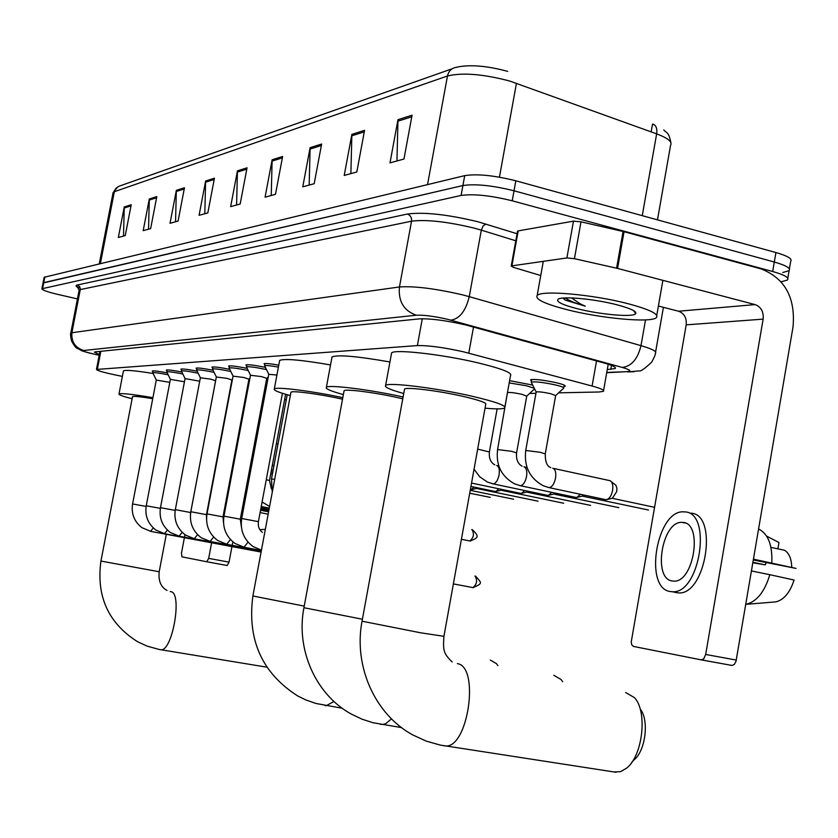 <?xml version="1.0" encoding="UTF-8"?>
<svg xmlns="http://www.w3.org/2000/svg" width="838" height="838" viewBox="0 0 838 838"><rect width="100%" height="100%" fill="white"/><g stroke="black" fill="none" stroke-linecap="round" stroke-linejoin="round"><path stroke-width="1.26" d="M509.609 380.661L532.675 385.082M531.46 380.85L530.538 379.782C534.55 378.954 543.171 379.949 556.401 382.746C562.832 384.307 565.744 385.47 565.137 386.213L563.964 386.507M558.621 392.833L599.107 391.995L603.444 391.315C604.669 390.194 600.877 388.434 592.089 386.025L463.644 351.855C443.773 347.435 428.354 345.34 417.387 345.57L96.464 369.453C96.957 370.585 103.587 372.491 116.367 375.162L122.39 376.388M529.647 393.441L535.932 393.315M266.463 379.865L267.626 380.117M248.697 380.421L249.483 380.588M264.86 364.499L264.043 363.744C265.437 363.189 270.349 363.661 278.771 365.148M246.686 365.64L245.88 364.918C248.299 364.362 254.804 365.19 265.395 367.39M229.319 366.74L228.533 366.049C230.754 365.525 236.965 366.3 247.168 368.395M212.716 367.788L211.941 367.128C213.994 366.625 219.923 367.369 229.748 369.359M196.815 368.793L196.061 368.154C197.957 367.683 203.634 368.395 213.093 370.291M181.584 369.757L180.84 369.149C182.6 368.689 188.037 369.38 197.15 371.192M166.982 370.679L166.249 370.092C167.883 369.663 173.089 370.312 181.877 372.051M152.966 371.569L152.244 371.004C153.763 370.595 158.759 371.224 167.244 372.879M607.288 369.537L615.186 368.563C616.443 367.306 612.704 365.452 603.978 362.98L465.698 324.935C445.764 320.43 430.282 318.409 419.262 318.88L95.27 351.876L94.369 352.159L99.355 354.474M77.442 298.915L57.874 294.421C47.431 291.938 42.11 290.053 41.91 288.754L461.099 195.453C473.554 193.704 490.597 195.484 512.217 200.806L772.678 271.512C784.452 274.854 789.386 277.682 787.49 280.007L781.121 281.788M41.91 288.754L43.031 283.014L43.754 282.636L462.901 185.544C475.376 183.69 492.419 185.439 514.029 190.792L774.302 262.022C786.065 265.395 790.988 268.275 789.092 270.664L782.786 272.507M44.121 277.451L43.031 283.014L462.901 185.544C475.376 183.69 492.419 185.439 514.029 190.792L774.302 262.022C786.065 265.395 790.988 268.275 789.092 270.664L787.793 278.279M123.521 236.065L124.254 206.955L118.347 237.479L125.25 235.583L131.22 204.734L124.254 206.955M148.546 229.193L149.3 198.973L143.193 230.66L150.641 228.617L156.811 196.574L149.3 198.973M175.551 221.766L176.347 190.352L170.02 223.296L178.085 221.075L184.465 187.754L176.347 190.352M204.807 213.732L205.624 181.008L199.077 215.314L207.824 212.904L214.444 178.201L205.624 181.008M396.95 160.959L397.977 119.687L389.995 162.876L403.968 159.042L412.055 115.194L397.977 119.687M350.881 173.613L351.866 134.394L344.209 175.446L356.82 171.989L364.561 130.34L351.866 134.394M309.18 185.072L310.112 147.698L302.769 186.832L314.198 183.69L321.635 144.031L310.112 147.698M271.24 195.495L272.13 159.807L265.07 197.181L275.493 194.322L282.626 156.465L272.13 159.807M236.588 205.006L237.437 170.868L230.649 206.64L240.171 204.022L247.042 167.81L237.437 170.868M657.474 219.87L670.578 145.225C672.568 141.884 667.917 138.102 656.646 133.86L509.672 81.024C483.233 74.058 462.503 72.382 447.482 75.986C448.623 71.052 451.473 68.192 456.008 67.407L458.795 66.778C471.742 64.536 488.051 66.066 507.713 71.387M44.152 277.284L464.713 175.634C477.199 173.686 494.231 175.404 515.831 180.788L775.925 252.542C787.678 255.946 792.591 258.869 790.684 261.32L789.396 268.893M654.677 125.03L652.498 124.192L651.136 131.87M566.781 309.62C544.857 303.922 534.99 299.218 537.168 295.531C540.95 289.917 592.717 294.4 628.039 303.702C649.764 309.515 659.202 314.156 656.374 317.623C651.126 323.101 600.93 318.45 566.781 309.62M616.894 304.781C630.553 308.405 636.828 311.369 635.717 313.663C633.538 317.55 599.872 314.585 576.973 308.635C562.172 304.76 555.866 301.638 558.066 299.271C561.732 295.908 594.54 298.915 616.894 304.781M562.989 298.066L565.304 300.13L585.312 306.195L580.137 303.785L571.506 297.919M564.194 299.323L565.304 300.13M565.137 297.919C569.494 300.842 576.219 303.607 585.312 306.195M517.486 231.372L518.188 230.89L511.882 265.856L566.897 257.947L573.464 221.148L581.006 221.819L624.048 231.717L761.239 268.946C784.976 278.394 795.576 297.71 793.031 326.904L736.005 661.329L734.36 664.377L732.119 665.466L701.238 659.873L703.752 658.804L705.68 654.468L763.135 319.131C763.764 311.767 761.093 306.928 755.122 304.603L617.564 268.422L574.439 258.691L566.897 257.947M518.188 230.89L573.464 221.148M658.396 306.038L678.539 311.223C684.248 313.391 686.804 317.948 686.196 324.861L631.224 642.023L631.737 644.789L633.402 646.412L701.238 659.873M511.882 265.856L511.232 266.075L513.432 267.353L540.751 275.534M672.579 581.017L673.48 581.09C693.895 583.374 703.386 522.566 682.698 522.43L682.174 522.399C662.02 520.461 652.278 579.519 672.579 581.017M753.341 559.994L796.037 568.405L753.477 559.166M791.742 567.431C791.554 558.936 789.166 553.216 784.609 550.262L770.96 547.392M675.638 592.539L678.089 592.875C706.025 596.09 718.815 513.066 690.491 513.181M684.52 511.903L683.902 511.871C656.531 509.326 643.238 589.219 670.746 591.586L672.076 591.701C699.908 594.896 712.74 511.756 684.52 511.903M771.808 562.947C772.542 545.098 768.153 533.785 758.62 529.008M777.894 548.848L778.963 542.532L766.655 536.131M752.87 562.78L765.304 564.854L752.943 562.319M766.121 562.623L765.304 564.854M745.789 604.334L746.03 604.303C756.714 601.747 764.644 591.879 769.818 574.69L794.078 580.022C790.004 592.55 783.939 599.84 775.873 601.873L745.789 604.355M751.477 570.95L769.818 574.69M613.95 771.955L620.57 771.662L626.573 768.163C642.861 755.719 647.711 711.431 634.46 697.625L625.651 692.534M404.534 389.094L362.047 621.209L420.76 632.816L443.931 636.325L485.705 404.461C486.962 402.91 479.566 400.25 463.54 396.479C439.238 390.843 406.367 386.768 404.534 389.094L404.398 389.785M403.717 393.514C390.162 389.764 384.129 387.072 385.616 385.438C388.099 382.013 436.546 387.973 472.391 396.311C495.876 401.842 506.655 405.739 504.696 407.991C502.653 409.101 496.096 409.164 485.034 408.169M391.367 354.107L391.587 352.955C394.174 348.901 442.663 354.369 478.414 362.959C501.847 368.689 512.542 372.889 510.52 375.56L504.905 406.839M640.148 708.979C649.377 719.716 645.627 750.963 633.968 759.93L631.695 762.454M562.675 681.713L561.062 679.503L553.813 675.302M402.753 398.804L398.134 397.736C375.351 392.53 345.507 388.717 344.083 390.749L343.978 391.283M343.371 394.593C330.863 391.168 325.196 388.748 326.38 387.313C328.318 384.422 369.684 389.544 403.088 396.971M331.858 357.805L332.016 356.915C337.808 354.547 357.114 356.234 389.932 361.974M497.887 665.634L496.41 663.591L490.366 660.093M342.512 399.213L340.815 398.836C319.372 394.007 292.064 390.414 290.954 392.215L290.88 392.634M290.325 395.578C278.698 392.446 273.356 390.236 274.298 388.979C275.849 386.496 311.736 390.979 342.805 397.662M279.525 361.105L279.651 360.413C284.333 358.392 301.292 359.89 330.528 364.928M152.736 398.679C140.616 396.688 133.881 396.007 132.53 396.636L132.498 396.803M132.121 398.773C122.956 396.405 118.577 394.803 118.996 393.975C121.374 393.001 132.676 394.248 152.925 397.704M123.385 371.192L123.437 370.899C125.407 369.768 135.285 370.616 153.082 373.476M268.757 374.324L276.917 375.036M264.787 366.143L264.619 365.766C265.929 365.253 270.517 365.703 278.405 367.096M250.489 375.256L261.571 376.608L266.746 378.336L240.307 519.183L241.323 526.379M246.602 367.254L246.445 366.897C248.76 366.395 254.909 367.18 264.902 369.254L266.505 369.631M233.037 376.157L243.806 377.488L248.928 379.174M229.224 368.301L229.088 367.987C231.298 367.505 237.28 368.27 247.032 370.302L248.237 370.574M216.34 377.006L226.826 378.315L231.906 379.97L206.473 514.637L206.546 519.078M212.611 369.317L212.475 369.013C214.601 368.563 220.415 369.317 229.937 371.297L230.785 371.485M200.366 377.823L210.568 379.122L215.607 380.735L190.645 512.51M196.71 370.291L196.584 370.008C198.616 369.579 204.283 370.323 213.585 372.25L214.109 372.365M185.062 378.608L199.727 381.206M181.469 371.213L181.364 370.962C183.313 370.553 188.833 371.286 197.915 373.161L198.145 373.214M170.386 379.363L184.454 381.793M166.867 372.114L166.752 371.873C168.616 371.485 173.979 372.198 182.852 374.02M156.297 380.085L169.81 382.369M152.841 372.973L152.736 372.742C154.464 372.376 159.618 373.057 168.187 374.806M267.144 379.143L267.94 378.65M266.128 381.636L267.332 381.898M264.766 388.895L265.971 389.178M247.042 389.23L247.818 389.408M248.373 382.159L249.158 382.317M536.131 392.184L536.173 391.975C538.425 391.556 543.275 392.132 550.702 393.692L555.646 395.588L545.287 453.787M553.248 468.369L610.074 480.698C612.442 482.07 613.269 485.317 612.578 490.44C611.53 495.373 609.655 498.421 606.942 499.584L605.109 499.532M531.554 382.84L531.229 382.138C534.99 381.384 543.076 382.317 555.468 384.935C561.502 386.402 564.236 387.47 563.67 388.172L555.699 395.536M611.352 481.693L615.846 485.223L616.894 488.177L616.747 491.539L612.442 498.201M507.765 392.792L507.797 392.593C509.933 392.205 514.605 392.76 521.812 394.279L526.735 396.133L516.606 452.782M509.2 382.914L526.379 385.752L534.288 388.277M580.346 494.273L577.015 497.384L575.329 497.343M584.055 495.059L582.42 496.033M551.771 492.356L548.628 495.3L547.067 495.258M555.416 493.121L553.939 493.98M524.63 490.523L521.665 493.31L520.209 493.278M528.212 491.278L526.557 492.053M498.809 488.784L496.012 491.424L494.661 491.393M502.339 489.518L500.841 490.188M474.235 487.119L470.925 489.717M477.702 487.842L476.361 488.418M284.627 399.537L286.24 399.988M232.849 541.851L229.036 562.13L227.182 565.503L206.777 561.764L208.672 558.38L211.805 541.788M184.957 534.707L181.469 553.122L181.94 556.841L206.777 561.764M208.316 504.843L209.427 500.255M241.533 512.657L242.528 509.179L243.429 509.284M240.37 518.827L243.104 511.002M265.332 529.344L259.843 529.668M260.115 512.563L268.17 514.186M473.512 327.009L468.777 353.144M422.3 318.733L417.387 345.57M596.52 360.916L592.089 386.025M100.832 351.311L97.365 369.212M606.775 372.428L626.562 371.674C631.915 371.276 630.49 369.862 622.267 367.442L447.471 319.268C434.063 316.23 423.661 314.889 416.266 315.224L83.632 350.494C81.977 350.965 85.392 352.159 93.866 354.107L99.219 355.218M70.832 332.885L399.454 286.963C414.171 285.936 435.111 288.534 462.251 294.787L469.249 296.652L481.316 230.136L474.35 228.156C447.324 221.661 426.385 219.336 411.542 221.19L80.28 289.571L79.107 290.367M78.866 287.979C75.734 286.491 75.231 285.496 77.368 284.983L407.341 214.046C410.463 215.24 411.867 217.618 411.542 221.19L399.454 286.963C398.165 301.313 403.78 310.741 416.266 315.224M407.341 214.046C424.018 211.867 447.607 214.444 478.121 221.808L517.067 233.729M772.678 271.512L775.925 252.542M512.217 200.806L515.831 180.788M461.099 195.453L464.713 175.634M42.623 288.387L44.875 276.896M450.949 320.168C459.685 318.702 465.781 310.867 469.249 296.652L640.997 345.644L645.511 319.896M622.267 367.442C631.464 366.321 637.708 359.052 640.997 345.644C652.352 348.985 657.139 351.541 655.379 353.332C655.473 354.631 654.248 357.564 651.681 362.131C644.632 368.762 640.442 371.684 639.101 370.888L627.809 371.925L634.209 371.716M515.799 240.778L481.316 230.136L483.107 225.946L485.956 224.06M83.632 350.494C74.98 347.644 71.094 341.569 71.974 332.277L80.343 289.152L79.725 286.68L77.368 284.983M626.562 371.674L606.722 372.721M611.468 365.399L610.766 369.39M516.449 83.245L499.438 177.164M642.254 215.67L656.646 133.86C657.348 128.685 656.164 125.438 653.095 124.118M452.143 68.779L119.122 186.193L116 188.267L113.025 192.96M427.548 184.601L447.482 75.986L114.345 191.713L100.403 263.509M237.311 172.136L246.791 169.129M271.994 161.137L282.364 157.848M309.966 149.091L321.363 145.477M351.709 135.85L364.279 131.859M397.82 121.217L411.762 116.796M205.499 182.223L214.203 179.468M176.221 191.514L184.234 188.969M149.185 200.093L156.591 197.747M124.139 208.034L131 205.855M686.196 324.861L763.135 319.131M678.539 311.223L755.122 304.603M624.048 231.717L617.564 268.422M705.68 654.468L736.298 660.072M616.59 268.181L623.074 231.477M581.006 221.819L574.439 258.691M457.38 663.623C480.132 666.723 467.96 749.193 445.083 745.914L443.155 745.611M616.066 772.28L440.285 745.087L426.217 741.117L412.841 734.968C374.701 714.353 353.437 665.801 362.047 621.209L362.068 621.073M362.404 619.24L303.932 607.718M391.482 718.868L385.909 723.55L383.144 724.441L380.169 724.252M304.225 606.104L252.887 595.986M333.964 701.479L326.244 705.722L324.851 705.502M166.353 534.068L159.189 571.746L100.937 561.062L132.53 396.636M170.25 591.576L170.921 591.67C182.632 592.864 172.46 651.702 160.833 649.743L160.037 649.607M453.368 583.908L473.009 587.606C483.034 583.332 481.85 583.164 475.586 576.177L474.937 575.999C477.65 580.21 477 584.086 473.009 587.606L472.674 587.543M473.501 587.668L472.862 587.595M265.038 363.514L264.619 365.766L268.768 374.23L241.69 518.513L258.418 521.645C257.8 526.295 259.131 529.867 262.409 532.371M246.864 364.698L246.445 366.897L250.499 375.173L223.956 516.145L240.307 519.204M248.006 542.113L244.015 547.235M229.486 365.839L229.088 367.987L233.048 376.073L207.017 513.883L223.002 516.878L223.516 522.818M230.44 539.536L226.679 544.281M212.873 366.929L212.475 369.013L216.351 376.932L190.823 511.725L206.462 514.658M213.638 537.053L210.097 541.463M196.972 367.966L196.584 370.008L200.376 377.76L175.32 509.651L190.635 512.531L190.456 514.469M197.569 534.654L194.238 538.771M181.741 368.971L181.364 370.962L185.072 378.556L160.477 507.671L175.194 510.394M182.181 532.34L179.039 536.184M167.129 369.925L166.752 371.873L170.386 379.31L146.241 505.775L160.351 508.362M167.432 530.108L164.458 533.701M153.103 370.846L152.736 372.742L156.297 380.033L132.582 503.952L146.126 506.424M153.281 527.961L150.473 531.323M471.825 529.522C474.486 533.596 473.837 537.399 469.867 540.96L469.51 540.887M461.413 539.284L469.867 540.96C479.106 537.912 479.095 536.037 472.223 529.626L472.087 529.585M470.652 541.034L469.762 540.95M271.47 479.011L274.686 479.326M266.274 479.65L269.48 480.53L271.46 488.963M248.027 478.048L249.242 478.299M230.607 476.518L231.393 476.686M227.035 496.704L226.501 498.296M525.719 450.477L540.269 452.3L545.266 453.945C545.182 461.885 547.036 466.431 550.817 467.583M552.734 468.222C555.343 469.207 556.275 472.527 555.531 478.184C554.211 483.987 552.074 487.129 549.089 487.632L548.23 487.444M582.159 496.096L648.56 510.038M497.583 449.535L511.599 451.315L516.575 452.929C516.019 459.35 517.842 463.77 522.043 466.19M523.96 466.818C526.421 467.782 527.28 471.008 526.547 476.508C525.269 482.154 523.216 485.223 520.398 485.715L519.602 485.537M553.709 494.043L618.842 507.66M477.66 449.116L489.392 451.965C488.837 458.177 490.628 462.471 494.755 464.86M496.672 465.488C498.998 466.42 499.804 469.563 499.071 474.926C497.835 480.425 495.866 483.421 493.184 483.893L492.451 483.736M526.673 492.084L590.581 505.398M500.956 490.22L563.691 503.24M476.466 488.439L538.048 501.187M470.233 490.324L513.589 499.218M469.709 493.226L490.22 497.343M276.393 443.585L278.017 443.993M208.672 558.38L229.036 562.13M608.22 364.237L603.59 390.498M99.952 351.405L96.464 369.453M78.803 287.853L77.19 286.606L79.149 290.116L70.874 332.686C70.277 333.419 70.507 336.195 71.565 341.003C74.278 345.895 76.237 348.367 77.452 348.451C83.905 351.363 76.698 349.635 93.783 354.107L99.209 355.239M655.609 351.97L663.413 307.326M615.343 367.652L615.186 368.563M663.759 129.89C666.42 133.42 668.515 130.979 670.882 142.617M99.272 263.781L113.099 192.583L117.917 186.717M537.168 295.531L543.296 261.341M633.518 310.573L635.717 313.663M656.762 315.371L662.889 280.342M732.119 665.466L701.542 659.904M511.232 266.075L517.528 231.152M678.089 592.875L672.076 591.701M765.471 602.742L746.03 604.303M685.264 523.048L682.174 522.399M452.185 661.978C443.69 653.619 442.893 651.053 443.899 636.482M385.616 385.438L391.587 352.955M344.083 390.749L303.911 607.822C295.762 649.513 315.748 694.87 351.551 714.206L361.953 719.151L372.847 722.702L401.549 727.604M326.38 387.313L332.016 356.915M290.954 392.215L252.867 596.069C247.084 639.834 262.043 673.144 297.752 695.98L305.545 699.803L315.716 703.428L342.239 708.257M274.298 388.979L279.651 360.413M100.937 561.062C96.129 596.31 108.343 623.189 137.568 641.719L147.205 646.15L159.094 649.44L266.851 667.174M167.024 590.434C160.896 587.166 158.277 580.954 159.178 571.788M118.996 393.975L123.437 370.899M261.446 550.168L253.076 546.554C243.795 539.557 240.003 530.213 241.69 518.513M282.427 393.294L258.418 521.624M261.383 550.493L244.371 547.298L235.007 543.485C225.988 536.645 222.3 527.531 223.956 516.145M266.746 378.326L268.265 376.953M261.33 550.786L227.014 544.354L217.754 540.552C208.976 533.858 205.394 524.965 207.017 513.883M249.923 378.273L248.938 379.164L223.002 516.857M261.278 551.069L210.422 541.526L201.256 537.755C192.709 531.187 189.231 522.514 190.823 511.725M261.226 551.331L194.531 538.824L185.46 535.073C177.143 528.642 173.759 520.168 175.32 509.651M261.184 551.582L179.322 536.236L170.334 532.497C162.237 526.191 158.948 517.915 160.477 507.671M261.131 551.823L164.73 533.754L155.837 530.035C147.938 523.855 144.744 515.768 146.241 505.775M261.089 552.053L150.725 531.376L141.915 527.668C134.216 521.603 131.116 513.694 132.582 503.952M287.225 394.729L271.481 478.969L272.266 492.22M269.606 506.466L262.084 502.004M267.657 380.18L267.175 377.948M285.611 394.269L269.49 480.488M244.057 499.218L245.125 500.202M261.247 506.529L269.302 508.111M226.847 496.494L227.527 497.206M243.093 504.319L244.308 504.56M260.995 507.828L269.061 509.41M225.768 502.213L226.553 502.371M242.863 505.565L244.078 505.806M260.765 509.075L268.83 510.656M225.537 503.408L226.323 503.554M242.643 506.749L243.858 506.99M260.545 510.258L268.61 511.829M606 499.72L549.089 487.632L543.139 485.705C529.637 478.205 523.844 466.41 525.751 450.32L536.173 391.975L531.208 382.159M531.229 382.138L531.701 379.478M612.683 498.139L606.942 499.584M563.744 387.785L564.215 385.124M654.478 507.294L612.149 498.275M576.146 497.51L520.398 485.715L514.48 483.798C501.354 476.466 495.729 464.996 497.604 449.388L507.545 392.121M524.41 466.955L527.05 467.531M526.788 396.081L534.529 388.926M582.651 495.981L577.015 497.384M547.811 495.415L493.184 483.893L487.307 481.986L479.713 476.78L474.036 469.196M497.081 465.614L498.82 465.991M497.133 408.871L489.413 451.829M554.169 493.928L548.628 495.3M471.543 483.055L520.901 493.425M527.102 491.979L521.665 493.31M470.935 486.428L495.3 491.529M501.365 490.115L496.012 491.424M476.843 488.355L471.574 489.622M272.423 464.818L273.9 466.001M271.491 469.814L273.125 470.149M271.103 471.888L272.738 472.223M272.36 474.245L270.726 473.91L272.371 474.203M227.182 565.503L206.85 561.774"/></g></svg>
